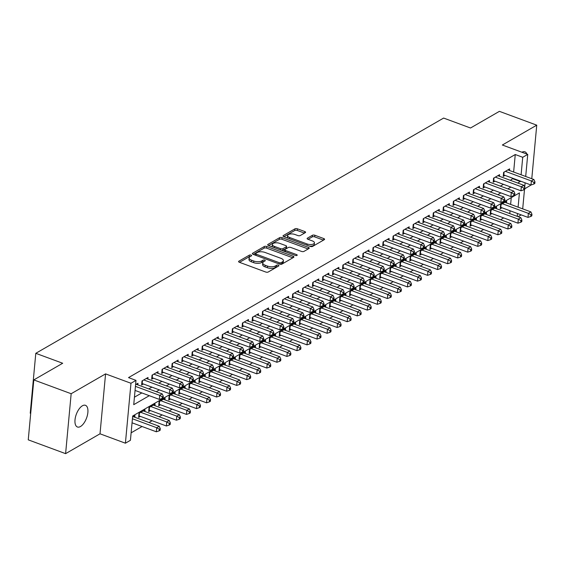 <?xml version="1.0" encoding="UTF-8"?>
<svg xmlns="http://www.w3.org/2000/svg" width="565" height="565" viewBox="0 0 565 565"><rect width="100%" height="100%" fill="white"/><g stroke="black" fill="none" stroke-linecap="round" stroke-linejoin="round"><path stroke-width="0.85" d="M251.086 255.105A1.243 0.544 5.3 0 0 249.37 255.126L238.896 261.171A1.773 0.77 5.3 0 0 238.592 261.546A1.773 0.77 5.3 0 0 239.376 262.28L265.776 272.04A1.773 0.77 5.3 0 0 268.227 272.012L278.7 265.974A1.243 0.544 5.3 0 0 278.912 265.705A1.243 0.544 5.3 0 0 278.368 265.19A1.243 0.544 5.3 0 0 276.645 265.211L275.289 265.995A5.678 2.472 5.3 0 1 267.443 266.08L265.246 265.268A5.678 2.472 5.3 0 1 262.746 262.923A5.678 2.472 5.3 0 1 263.707 261.708L265.063 260.924A1.243 0.544 5.3 0 0 265.275 260.663A1.243 0.544 5.3 0 0 264.724 260.147A1.243 0.544 5.3 0 0 263.007 260.168L261.652 260.952A5.678 2.472 5.3 0 1 253.805 261.037L251.602 260.225A5.678 2.472 5.3 0 1 249.109 257.88A5.678 2.472 5.3 0 1 250.069 256.665L251.425 255.881A1.243 0.544 5.3 0 0 251.63 255.62A1.243 0.544 5.3 0 0 251.086 255.105M250.217 256.581A1.243 0.544 5.3 0 0 249.222 256.743L239.525 262.337M277.493 266.666A1.243 0.544 5.3 0 0 276.497 266.828L275.141 267.612L275.289 265.995M263.855 261.623A1.243 0.544 5.3 0 0 262.859 261.786L261.503 262.57L261.652 260.952M82.405 405.79A11.561 5.452 110.3 0 0 75.47 417.097A11.561 5.452 110.3 0 0 77.433 426.999A11.561 5.452 110.3 0 0 80.484 426.519A11.561 5.452 110.3 0 0 87.413 415.219A11.561 5.452 110.3 0 0 85.449 405.31A11.561 5.452 110.3 0 0 82.405 405.79M305.284 232.66A1.773 0.77 5.3 0 0 305.587 232.279A1.773 0.77 5.3 0 0 304.803 231.544L297.402 228.811A1.773 0.77 5.3 0 0 294.944 228.832L283.312 235.548A1.773 0.77 5.3 0 0 283.016 235.923A1.773 0.77 5.3 0 0 283.792 236.657L310.192 246.418A1.773 0.77 5.3 0 0 312.643 246.389L324.282 239.68A1.773 0.77 5.3 0 0 324.578 239.299A1.773 0.77 5.3 0 0 323.802 238.571L314.853 235.259A1.773 0.77 5.3 0 0 312.403 235.287L307.416 238.162A1.773 0.77 5.3 0 0 307.12 238.536A1.773 0.77 5.3 0 0 307.904 239.27L312.339 240.909A4.746 2.062 5.3 0 1 314.423 242.872A4.746 2.062 5.3 0 1 311.838 244.44A4.746 2.062 5.3 0 1 307.063 243.953L289.683 237.526A4.746 2.062 5.3 0 1 287.599 235.57A4.746 2.062 5.3 0 1 290.184 234.002A4.746 2.062 5.3 0 1 294.958 234.489L297.854 235.556A1.773 0.77 5.3 0 0 300.305 235.527L305.284 232.66M513.634 172.021L515.252 154.528L522.724 157.289L527.745 154.393L525.697 176.478M33.808 379.913L71.162 393.727L65.604 453.653L28.25 439.838L33.808 379.913L62.687 363.253L35.793 353.316L443.624 118.064L470.518 128.008L499.396 111.347L536.75 125.162L502.349 145.007L527.745 154.393M65.604 453.653L100.012 433.807L105.57 373.882L71.162 393.727M105.57 373.882L130.967 383.268L135.988 380.372L133.736 404.667L149.308 395.684M515.252 154.528L128.523 377.611L135.988 380.372M266.737 246.495A1.773 0.77 5.3 0 0 264.279 246.524L252.647 253.233A1.773 0.77 5.3 0 0 252.35 253.614A1.773 0.77 5.3 0 0 253.127 254.349L279.527 264.102A1.773 0.77 5.3 0 0 281.977 264.081L293.616 257.365A1.773 0.77 5.3 0 0 293.913 256.99A1.773 0.77 5.3 0 0 293.136 256.256L266.737 246.495L266.581 248.12A1.773 0.77 5.3 0 0 264.13 248.141L253.282 254.405M267.98 244.391L279.611 237.681A1.773 0.77 5.3 0 1 282.069 237.653L308.469 247.413A1.773 0.77 5.3 0 1 309.246 248.148A1.773 0.77 5.3 0 1 308.949 248.522L303.97 251.397A1.773 0.77 5.3 0 1 301.512 251.425L290.805 247.463A1.773 0.77 5.3 0 0 288.355 247.491L285.05 249.398A1.773 0.77 5.3 0 0 284.753 249.772A1.773 0.77 5.3 0 0 285.537 250.507L296.682 254.631A1.243 0.544 5.3 0 1 297.225 255.14A1.243 0.544 5.3 0 1 296.547 255.549A1.243 0.544 5.3 0 1 295.297 255.422L268.46 245.5A1.773 0.77 5.3 0 1 267.683 244.772A1.773 0.77 5.3 0 1 267.98 244.391L267.902 245.196M524.814 188.766L531.206 184.932M531.778 178.731L536.75 125.162M506.487 202.884L506.636 201.274L500.611 204.749L500.237 208.796L501.995 207.786M496.444 208.676L496.593 207.065L490.568 210.547L490.194 214.594L491.953 213.577M486.401 214.467L486.55 212.864L480.518 216.339L480.144 220.385L481.903 219.375M476.352 220.265L476.507 218.655L470.476 222.13L470.101 226.184L471.86 225.167M466.309 226.056L466.457 224.453L460.433 227.928L460.058 231.975L461.817 230.965M456.266 231.855L456.414 230.245L450.39 233.719L450.008 237.773L451.767 236.756M446.223 237.646L446.371 236.036L440.34 239.518L439.966 243.564L441.724 242.547M436.173 243.444L436.321 241.834L430.297 245.309L429.923 249.356L431.681 248.346M426.13 249.236L426.278 247.625L420.254 251.107L419.873 255.154L421.631 254.137M416.087 255.034L416.236 253.424L410.204 256.898L409.83 260.945L411.588 259.935M406.037 260.825L406.186 259.215L400.161 262.69L399.787 266.744L401.546 265.727M395.994 266.616L396.143 265.013L390.118 268.488L389.744 272.535L391.496 271.525M385.952 272.415L386.1 270.805L380.068 274.279L379.694 278.333L381.453 277.316M375.902 278.206L376.057 276.596L370.026 280.078L369.651 284.124L371.41 283.107M365.859 284.004L366.007 282.394L359.983 285.869L359.608 289.916L361.367 288.906M355.816 289.796L355.964 288.185L349.94 291.667L349.558 295.714L351.317 294.697M345.773 295.594L345.921 293.984L339.89 297.458L339.516 301.505L341.274 300.495M335.723 301.385L335.871 299.775L329.847 303.25L329.473 307.304L331.231 306.287M325.68 307.176L325.828 305.573L319.804 309.048L319.423 313.095L321.181 312.085M315.637 312.975L315.786 311.364L309.754 314.839L309.38 318.893L311.138 317.876M305.587 318.766L305.736 317.156L299.711 320.638L299.337 324.684L301.096 323.667M295.544 324.564L295.693 322.954L289.668 326.429L289.294 330.476L291.046 329.466M285.502 330.356L285.65 328.745L279.619 332.227L279.244 336.274L281.003 335.257M275.452 336.154L275.607 334.544L269.576 338.018L269.201 342.065L270.96 341.055M265.409 341.945L265.557 340.335L259.533 343.81L259.158 347.863L260.917 346.846M255.366 347.736L255.514 346.133L249.49 349.608L249.109 353.655L250.867 352.645M245.316 353.535L245.471 351.924L239.44 355.399L239.066 359.453L240.824 358.436M235.273 359.326L235.421 357.723L229.397 361.197L229.023 365.244L230.781 364.234M225.23 365.124L225.379 363.514L219.354 366.989L218.973 371.043L220.731 370.026M215.187 370.915L215.336 369.305L209.304 372.787L208.93 376.834L210.689 375.817M205.137 376.714L205.286 375.104L199.261 378.578L198.887 382.625L200.646 381.615M195.095 382.505L195.243 380.895L189.219 384.37L188.844 388.423L190.596 387.406M185.052 388.296L185.2 386.693L179.169 390.168L178.794 394.215L180.553 393.205M175.002 394.095L175.15 392.484L169.126 395.959L168.751 400.013L170.51 398.996M164.959 399.886L165.107 398.283L159.083 401.757L158.709 405.804L160.467 404.794M154.916 405.684L155.064 404.074L149.033 407.549L148.659 411.603L150.417 410.586M144.866 411.475L145.021 409.865L138.99 413.347L138.616 417.394L140.374 416.377M137.832 384.878L137.98 383.268L135.593 384.645M147.875 379.087L148.023 377.477L141.999 380.951L141.617 384.998L143.376 383.988M157.918 373.288L158.066 371.678L152.042 375.16L151.667 379.207L153.426 378.19M167.967 367.497L168.116 365.887L162.084 369.362L161.71 373.409L163.469 372.399M178.01 361.699L178.159 360.089L172.134 363.57L171.753 367.617L173.512 366.6M188.053 355.908L188.202 354.297L182.177 357.772L181.803 361.826L183.561 360.809M198.096 350.109L198.251 348.506L192.22 351.981L191.846 356.028L193.604 355.018M208.146 344.318L208.294 342.708L202.263 346.183L201.889 350.236L203.647 349.219M218.189 338.527L218.337 336.917L212.313 340.391L211.939 344.438L213.697 343.428M228.232 332.728L228.38 331.118L222.356 334.6L221.981 338.647L223.74 337.63M238.282 326.937L238.43 325.327L232.399 328.802L232.024 332.849L233.783 331.839M248.325 321.139L248.473 319.529L242.449 323.011L242.074 327.057L243.826 326.04M258.367 315.348L258.516 313.737L252.491 317.212L252.117 321.266L253.876 320.249M268.417 309.549L268.566 307.946L262.534 311.421L262.16 315.468L263.919 314.458M278.46 303.758L278.609 302.148L272.584 305.623L272.203 309.677L273.961 308.66M288.503 297.967L288.651 296.357L282.627 299.831L282.253 303.878L284.011 302.868M298.546 292.169L298.701 290.558L292.67 294.04L292.296 298.087L294.054 297.07M308.596 286.377L308.744 284.767L302.72 288.242L302.339 292.289L304.097 291.279M318.639 280.579L318.787 278.969L312.763 282.451L312.389 286.497L314.147 285.48M328.682 274.788L328.837 273.178L322.806 276.652L322.431 280.706L324.19 279.689M338.732 268.989L338.88 267.386L332.849 270.861L332.474 274.908L334.233 273.898M348.774 263.198L348.923 261.588L342.899 265.063L342.524 269.117L344.276 268.1M358.817 257.4L358.966 255.797L352.941 259.271L352.567 263.318L354.326 262.308M368.867 251.609L369.016 249.998L362.984 253.48L362.61 257.527L364.368 256.51M378.91 245.817L379.059 244.207L373.034 247.682L372.653 251.729L374.411 250.719M388.953 240.019L389.101 238.409L383.077 241.891L382.703 245.937L384.461 244.92M399.003 234.228L399.151 232.618L393.12 236.092L392.746 240.146L394.504 239.129M409.046 228.43L409.194 226.826L403.17 230.301L402.789 234.348L404.547 233.338M419.089 222.638L419.237 221.028L413.213 224.503L412.838 228.557L414.597 227.54M429.132 216.84L429.287 215.237L423.256 218.712L422.881 222.758L424.64 221.748M439.182 211.049L439.33 209.438L433.298 212.913L432.924 216.967L434.683 215.95M449.224 205.257L449.373 203.647L443.348 207.122L442.974 211.169L444.726 210.159M459.267 199.459L459.416 197.849L453.391 201.331L453.017 205.378L454.776 204.361M469.317 193.668L469.466 192.058L463.434 195.532L463.06 199.586L464.818 198.569M479.36 187.87L479.508 186.266L473.484 189.741L473.103 193.788L474.861 192.778M489.403 182.078L489.551 180.468L483.527 183.943L483.153 187.997L484.911 186.98M499.453 176.28L499.601 174.677L493.57 178.152L493.196 182.198L494.954 181.188M134.428 397.195L141.836 392.922M148.772 388.925L151.879 387.131M158.814 383.127L161.929 381.333M168.864 377.335L171.972 375.541M178.907 371.544L182.015 369.75M188.95 365.746L192.065 363.952M199 359.954L202.108 358.161M209.043 354.156L212.15 352.362M219.086 348.365L222.193 346.571M229.129 342.567L232.243 340.773M239.179 336.775L242.286 334.981M249.222 330.984L252.329 329.19M259.264 325.186L262.379 323.392M269.314 319.395L272.422 317.601M279.357 313.596L282.465 311.802M289.4 307.805L292.515 306.011M299.45 302.007L302.558 300.213M309.493 296.215L312.6 294.422M319.536 290.417L322.643 288.63M329.586 284.626L332.693 282.832M339.629 278.835L342.736 277.041M349.671 273.036L352.779 271.242M359.714 267.245L362.829 265.451M369.764 261.447L372.872 259.653M379.807 255.655L382.915 253.862M389.85 249.857L392.965 248.07M399.9 244.066L403.007 242.272M409.943 238.275L413.05 236.481M419.986 232.476L423.093 230.682M430.036 226.685L433.143 224.891M440.079 220.887L443.186 219.093M450.121 215.096L453.229 213.302M460.164 209.297L463.279 207.503M470.214 203.506L473.322 201.712M480.257 197.715L483.365 195.921M490.3 191.916L493.415 190.123M500.35 186.125L503.457 184.331M510.393 180.327L513.041 178.363M509.496 170.489L509.644 168.879L503.62 172.353L503.238 176.407L504.997 175.39M131.122 432.825L142.069 426.511M149.005 422.514L152.112 420.72M159.055 416.723L162.162 414.929M169.097 410.925L172.205 409.131M179.14 405.133L182.248 403.339M189.183 399.335L192.298 397.541M199.233 393.544L202.341 391.75M209.276 387.745L212.384 385.952M219.319 381.954L222.433 380.16M229.369 376.163L232.476 374.369M239.412 370.365L242.519 368.571M249.455 364.573L252.562 362.779M259.505 358.775L262.612 356.981M269.547 352.984L272.655 351.19M279.59 347.185L282.698 345.392M289.633 341.394L292.748 339.6M299.683 335.603L302.791 333.809M309.726 329.805L312.833 328.011M319.769 324.013L322.883 322.22M329.819 318.215L332.926 316.421M339.862 312.424L342.969 310.63M349.905 306.626L353.019 304.832M359.954 300.834L363.062 299.04M369.997 295.036L373.105 293.249M380.04 289.245L383.148 287.451M390.083 283.453L393.198 281.66M400.133 277.655L403.241 275.861M410.176 271.864L413.283 270.07M420.219 266.066L423.333 264.272M430.269 260.274L433.376 258.48M440.312 254.476L443.419 252.689M450.354 248.685L453.469 246.891M460.404 242.894L463.512 241.1M470.447 237.095L473.555 235.301M480.49 231.304L483.598 229.51M490.54 225.506L493.648 223.712M500.583 219.714L503.69 217.921M509.771 213.605L510.04 210.759M510.626 204.41L511.254 197.637M134.823 417.274L134.971 415.663L132.591 417.034M35.793 353.316L30.235 413.241L30.701 413.411M521.205 214.891L518.098 216.685M518.098 207.171L519.419 192.926L132.683 416.002L130.43 440.297L125.409 443.2L130.967 383.268M100.012 433.807L125.409 443.2M525.111 182.827L524.701 187.199M524.497 189.445L522.696 208.873M517.865 183.088L520.513 181.125M521.1 174.783L522.724 157.289M156.244 391.686L159.351 389.892M166.287 385.888L169.394 384.101M176.337 380.097L179.444 378.303M186.379 374.305L189.487 372.512M196.422 368.507L199.53 366.713M206.465 362.716L209.58 360.922M216.515 356.918L219.623 355.124M226.558 351.126L229.665 349.332M236.601 345.328L239.715 343.541M246.651 339.537L249.758 337.743M256.694 333.746L259.801 331.952M266.737 327.947L269.844 326.153M276.786 322.156L279.894 320.362M286.829 316.358L289.937 314.564M296.872 310.566L299.98 308.773M306.915 304.768L310.03 302.974M316.965 298.977L320.072 297.183M327.008 293.186L330.115 291.392M337.051 287.387L340.165 285.593M347.101 281.596L350.208 279.802M357.144 275.798L360.251 274.004M367.186 270.006L370.301 268.213M377.236 264.208L380.344 262.414M387.279 258.417L390.387 256.623M397.322 252.626L400.43 250.832M407.365 246.827L410.48 245.033M417.415 241.036L420.522 239.242M427.458 235.238L430.565 233.444M437.501 229.447L440.615 227.653M447.551 223.648L450.658 221.854M457.594 217.857L460.701 216.063M467.636 212.066L470.751 210.272M477.686 206.267L480.794 204.474M487.729 200.476L490.837 198.682M497.772 194.678L500.88 192.884M507.815 188.887L510.93 187.093M517.243 216.367L517.505 213.521M512.999 178.822L520.471 181.584M527.251 159.711A11.561 5.452 110.3 0 0 527.392 158.2M526.898 154.083A11.561 5.452 110.3 0 0 524.92 151.808A11.561 5.452 110.3 0 0 521.94 152.246M249.109 257.88L248.96 259.497A5.678 2.472 5.3 0 0 251.453 261.842L251.602 260.225M261.503 262.57A5.678 2.472 5.3 0 1 253.657 262.654L251.453 261.842M262.746 262.923L262.598 264.54A5.678 2.472 5.3 0 0 265.091 266.885L265.246 265.268M275.141 267.612A5.678 2.472 5.3 0 1 267.294 267.697L265.091 266.885M292.832 257.817L266.581 248.12M255.783 253.367A1.243 0.544 5.3 0 0 255.578 253.636A1.243 0.544 5.3 0 0 256.122 254.144L279.294 262.711A1.243 0.544 5.3 0 0 281.01 262.697L282.444 261.87A5.678 2.472 5.3 0 0 283.397 260.656A5.678 2.472 5.3 0 0 280.904 258.318L265.063 252.456A5.678 2.472 5.3 0 0 257.216 252.541L255.783 253.367M280.847 264.321A1.243 0.544 5.3 0 0 280.862 264.314L281.01 262.697M283.397 260.656L283.249 262.28A5.678 2.472 5.3 0 1 282.288 263.488L280.862 264.314M268.615 245.556L279.463 239.299L279.611 237.681M308.165 248.974L281.914 239.27A1.773 0.77 5.3 0 0 279.463 239.299M284.753 249.772L284.605 251.397A1.773 0.77 5.3 0 0 284.605 251.467M279.696 243.36A4.746 2.062 5.3 0 0 274.922 242.872A4.746 2.062 5.3 0 0 272.337 244.44A4.746 2.062 5.3 0 0 274.421 246.397L280.544 248.664A1.773 0.77 5.3 0 0 283.001 248.635L286.3 246.728A1.773 0.77 5.3 0 0 286.603 246.354A1.773 0.77 5.3 0 0 285.819 245.62L279.696 243.36M272.337 244.44L272.189 246.058A4.746 2.062 5.3 0 0 272.613 247.039M281.956 250.493A1.773 0.77 5.3 0 0 282.846 250.26L283.001 248.635M286.603 246.354L286.455 247.971A1.773 0.77 5.3 0 1 286.151 248.353L282.846 250.26M287.599 235.57L287.444 237.187A4.746 2.062 5.3 0 0 287.868 238.162M309.352 246.107A4.746 2.062 5.3 0 0 314.274 244.49L314.423 242.872M323.498 240.132L314.705 236.883A1.773 0.77 5.3 0 0 312.247 236.905L308.052 239.327M304.5 233.112L297.247 230.428A1.773 0.77 5.3 0 0 294.796 230.456L283.948 236.714M132.055 422.811L156.328 431.787L156.703 427.733L159.217 426.285L133.213 416.673M132.429 418.764L156.703 427.733L159.288 429.238L159.132 430.855L160.142 430.276L160.291 428.658L159.288 429.238M159.217 426.285L160.291 428.658M159.132 430.855L156.328 431.787M135.056 390.422L159.33 399.391L159.711 395.345L135.438 386.368M162.289 396.842L162.141 398.459L163.144 397.88L163.292 396.263L162.289 396.842L159.711 395.345L162.219 393.897L136.221 384.285M159.33 399.391L162.141 398.459M163.292 396.263L162.219 393.897M138.764 415.819A1.808 0.784 -174.7 0 1 139.181 415.939L166.371 425.989L166.746 421.942L169.26 420.494L143.263 410.882M140.749 412.33L166.746 421.942L169.331 423.439L169.182 425.064L170.185 424.477L170.333 422.86L169.331 423.439M169.26 420.494L170.333 422.86M169.182 425.064L166.371 425.989M148.807 410.02A1.808 0.784 -174.7 0 1 149.224 410.141L176.414 420.198L176.796 416.151L179.303 414.703L153.306 405.091M150.791 406.539L176.796 416.151L179.373 417.648L179.225 419.265L180.228 418.686L180.383 417.069L179.373 417.648M179.303 414.703L180.383 417.069M179.225 419.265L176.414 420.198M158.85 404.229A1.808 0.784 -174.7 0 1 159.266 404.349L186.464 414.406L186.838 410.352L189.353 408.905L163.349 399.293M160.841 400.74L186.838 410.352L189.423 411.85L189.268 413.474L190.278 412.895L190.426 411.271L189.423 411.85M189.353 408.905L190.426 411.271M189.268 413.474L186.464 414.406M168.9 398.431A1.808 0.784 -174.7 0 1 169.316 398.558L196.507 408.608L196.881 404.561L199.396 403.113L173.399 393.501M170.884 394.949L196.881 404.561L199.466 406.058L199.318 407.676L200.321 407.097L200.469 405.479L199.466 406.058M199.396 403.113L200.469 405.479M199.318 407.676L196.507 408.608M142.451 380.69L142.182 383.543L169.38 393.6L169.754 389.546L143.757 379.934M172.339 391.051L172.184 392.668L173.194 392.089L173.342 390.472L172.339 391.051L169.754 389.546L172.261 388.099L146.264 378.486M142.182 383.543A1.808 0.784 5.3 0 0 141.766 383.423M169.38 393.6L172.184 392.668M173.342 390.472L172.261 388.099M152.494 374.899L152.225 377.752L179.423 387.802L179.797 383.755L153.8 374.143M182.382 385.252L182.234 386.87L183.237 386.291L183.385 384.673L182.382 385.252L179.797 383.755L182.311 382.307L156.307 372.695M152.225 377.752A1.808 0.784 5.3 0 0 151.816 377.625M179.423 387.802L182.234 386.87M183.385 384.673L182.311 382.307M162.536 369.1L162.275 371.954L189.466 382.011L189.84 377.964L163.843 368.352M192.425 379.461L192.277 381.078L193.279 380.499L193.428 378.882L192.425 379.461L189.84 377.964L192.354 376.509L166.357 366.897M162.275 371.954A1.808 0.784 5.3 0 0 161.858 371.834M189.466 382.011L192.277 381.078M193.428 378.882L192.354 376.509M172.586 363.309L172.318 366.162L199.516 376.212L199.89 372.166L173.886 362.553M202.468 373.663L202.319 375.287L203.322 374.708L203.478 373.084L202.468 373.663L199.89 372.166L202.397 370.718L176.4 361.106M172.318 366.162A1.808 0.784 5.3 0 0 171.901 366.042M199.516 376.212L202.319 375.287M203.478 373.084L202.397 370.718M178.943 392.64A1.808 0.784 -174.7 0 1 179.359 392.76L206.55 402.817L206.931 398.763L209.438 397.315L183.441 387.703M180.927 389.151L206.931 398.763L209.509 400.26L209.361 401.885L210.364 401.305L210.519 399.681L209.509 400.26M209.438 397.315L210.519 399.681M209.361 401.885L206.55 402.817M182.629 357.511L182.361 360.364L209.559 370.421L209.933 366.374L183.936 356.762M212.518 367.872L212.362 369.489L213.372 368.91L213.521 367.292L212.518 367.872L209.933 366.374L212.447 364.926L186.443 355.314M182.361 360.364A1.808 0.784 5.3 0 0 181.944 360.244M209.559 370.421L212.362 369.489M213.521 367.292L212.447 364.926M188.985 386.841A1.808 0.784 -174.7 0 1 189.402 386.969L216.6 397.018L216.974 392.972L219.481 391.524L193.484 381.912M190.977 383.36L216.974 392.972L219.559 394.469L219.404 396.086L220.414 395.507L220.562 393.89L219.559 394.469M219.481 391.524L220.562 393.89M219.404 396.086L216.6 397.018M192.672 351.72L192.411 354.573L219.601 364.63L219.976 360.576L193.979 350.964M222.561 362.073L222.412 363.698L223.415 363.118L223.563 361.494L222.561 362.073L219.976 360.576L222.49 359.128L196.493 349.516M192.411 354.573A1.808 0.784 5.3 0 0 191.994 354.453M219.601 364.63L222.412 363.698M223.563 361.494L222.49 359.128M199.035 381.05A1.808 0.784 -174.7 0 1 199.445 381.17L226.643 391.227L227.017 387.173L229.531 385.726L203.527 376.113M201.02 377.561L227.017 387.173L229.602 388.678L229.454 390.295L230.456 389.716L230.605 388.099L229.602 388.678M229.531 385.726L230.605 388.099M229.454 390.295L226.643 391.227M202.715 345.928L202.454 348.782L229.644 358.832L230.026 354.785L204.022 345.173M232.603 356.282L232.455 357.899L233.458 357.32L233.613 355.703L232.603 356.282L230.026 354.785L232.533 353.337L206.536 343.725M202.454 348.782A1.808 0.784 5.3 0 0 202.037 348.654M229.644 358.832L232.455 357.899M233.613 355.703L232.533 353.337M209.078 375.259A1.808 0.784 -174.7 0 1 209.495 375.379L236.686 385.429L237.06 381.382L239.574 379.934L213.577 370.322M211.063 371.77L237.06 381.382L239.645 382.879L239.496 384.504L240.499 383.918L240.648 382.3L239.645 382.879M239.574 379.934L240.648 382.3M239.496 384.504L236.686 385.429M212.765 340.13L212.496 342.983L239.694 353.04L240.069 348.986L214.071 339.374M242.653 350.491L242.498 352.108L243.508 351.529L243.656 349.912L242.653 350.491L240.069 348.986L242.583 347.539L216.579 337.927M212.496 342.983A1.808 0.784 5.3 0 0 212.08 342.863M239.694 353.04L242.498 352.108M243.656 349.912L242.583 347.539M219.121 369.461A1.808 0.784 -174.7 0 1 219.538 369.581L246.736 379.638L247.11 375.591L249.617 374.136L223.62 364.531M221.113 365.979L247.11 375.591L249.688 377.088L249.539 378.705L250.542 378.126L250.698 376.509L249.688 377.088M249.617 374.136L250.698 376.509M249.539 378.705L246.736 379.638M222.808 334.339L222.546 337.192L249.737 347.242L250.111 343.195L224.114 333.583M252.696 344.692L252.548 346.31L253.551 345.731L253.699 344.113L252.696 344.692L250.111 343.195L252.626 341.747L226.629 332.135M222.546 337.192A1.808 0.784 5.3 0 0 222.13 337.065M249.737 347.242L252.548 346.31M253.699 344.113L252.626 341.747M229.164 363.669A1.808 0.784 -174.7 0 1 229.581 363.789L256.778 373.839L257.153 369.793L259.667 368.345L233.663 358.733M231.156 360.18L257.153 369.793L259.738 371.29L259.589 372.914L260.592 372.335L260.74 370.711L259.738 371.29M259.667 368.345L260.74 370.711M259.589 372.914L256.778 373.839M232.851 328.54L232.589 331.394L259.78 341.451L260.161 337.404L234.157 327.792M262.739 338.901L262.591 340.518L263.594 339.939L263.749 338.322L262.739 338.901L260.161 337.404L262.669 335.949L236.671 326.337M232.589 331.394A1.808 0.784 5.3 0 0 232.173 331.274M259.78 341.451L262.591 340.518M263.749 338.322L262.669 335.949M239.214 357.871A1.808 0.784 -174.7 0 1 239.631 357.998L266.821 368.048L267.196 364.001L269.71 362.553L243.713 352.941M241.198 354.389L267.196 364.001L269.78 365.499L269.632 367.116L270.635 366.537L270.783 364.919L269.78 365.499M269.71 362.553L270.783 364.919M269.632 367.116L266.821 368.048M242.901 322.749L242.632 325.602L269.83 335.652L270.204 331.606L244.207 321.994M272.789 333.103L272.634 334.727L273.644 334.148L273.792 332.524L272.789 333.103L270.204 331.606L272.711 330.158L246.714 320.546M242.632 325.602A1.808 0.784 5.3 0 0 242.215 325.482M269.83 335.652L272.634 334.727M273.792 332.524L272.711 330.158M249.257 352.08A1.808 0.784 -174.7 0 1 249.673 352.2L276.864 362.257L277.245 358.203L279.753 356.755L253.756 347.143M251.241 348.591L277.245 358.203L279.823 359.7L279.675 361.325L280.678 360.745L280.833 359.121L279.823 359.7M279.753 356.755L280.833 359.121M279.675 361.325L276.864 362.257M252.943 316.951L252.675 319.804L279.873 329.861L280.247 325.814L254.25 316.202M282.832 327.312L282.684 328.929L283.687 328.35L283.835 326.732L282.832 327.312L280.247 325.814L282.761 324.366L256.757 314.754M252.675 319.804A1.808 0.784 5.3 0 0 252.265 319.684M279.873 329.861L282.684 328.929M283.835 326.732L282.761 324.366M259.3 346.281A1.808 0.784 -174.7 0 1 259.716 346.409L286.914 356.459L287.288 352.412L289.803 350.964L263.798 341.352M261.291 342.8L287.288 352.412L289.873 353.909L289.718 355.526L290.728 354.947L290.876 353.33L289.873 353.909M289.803 350.964L290.876 353.33M289.718 355.526L286.914 356.459M262.986 311.16L262.725 314.013L289.916 324.07L290.29 320.016L264.293 310.404M292.875 321.513L292.727 323.138L293.729 322.559L293.878 320.934L292.875 321.513L290.29 320.016L292.804 318.568L266.807 308.956M262.725 314.013A1.808 0.784 5.3 0 0 262.308 313.893M289.916 324.07L292.727 323.138M293.878 320.934L292.804 318.568M269.35 340.49A1.808 0.784 -174.7 0 1 269.766 340.61L296.957 350.667L297.331 346.613L299.846 345.166L273.848 335.554M271.334 337.001L297.331 346.613L299.916 348.118L299.768 349.735L300.771 349.156L300.919 347.539L299.916 348.118M299.846 345.166L300.919 347.539M299.768 349.735L296.957 350.667M273.036 305.368L272.768 308.222L299.966 318.272L300.34 314.225L274.343 304.613M302.918 315.722L302.769 317.339L303.772 316.76L303.928 315.143L302.918 315.722L300.34 314.225L302.847 312.777L276.85 303.165M272.768 308.222A1.808 0.784 5.3 0 0 272.351 308.095M299.966 318.272L302.769 317.339M303.928 315.143L302.847 312.777M279.393 334.692A1.808 0.784 -174.7 0 1 279.809 334.819L307 344.869L307.381 340.822L309.888 339.374L283.891 329.762M281.377 331.21L307.381 340.822L309.959 342.319L309.811 343.937L310.814 343.358L310.969 341.74L309.959 342.319M309.888 339.374L310.969 341.74M309.811 343.937L307 344.869M283.079 299.57L282.811 302.423L310.008 312.48L310.383 308.426L284.386 298.814M312.968 309.931L312.819 311.548L313.822 310.969L313.971 309.345L312.968 309.931L310.383 308.426L312.897 306.979L286.893 297.367M282.811 302.423A1.808 0.784 5.3 0 0 282.394 302.303M310.008 312.48L312.819 311.548M313.971 309.345L312.897 306.979M289.435 328.901A1.808 0.784 -174.7 0 1 289.852 329.021L317.05 339.078L317.424 335.031L319.931 333.576L293.934 323.964M291.427 325.419L317.424 335.031L320.009 336.528L319.854 338.145L320.863 337.566L321.012 335.949L320.009 336.528M319.931 333.576L321.012 335.949M319.854 338.145L317.05 339.078M293.122 293.779L292.861 296.632L320.051 306.682L320.426 302.635L294.429 293.023M323.011 304.132L322.862 305.75L323.865 305.171L324.013 303.553L323.011 304.132L320.426 302.635L322.94 301.187L296.943 291.575M292.861 296.632A1.808 0.784 5.3 0 0 292.444 296.505M320.051 306.682L322.862 305.75M324.013 303.553L322.94 301.187M299.485 323.109A1.808 0.784 -174.7 0 1 299.902 323.229L327.093 333.279L327.467 329.233L329.981 327.785L303.984 318.173M301.47 319.621L327.467 329.233L330.052 330.73L329.904 332.354L330.906 331.775L331.055 330.151L330.052 330.73M329.981 327.785L331.055 330.151M329.904 332.354L327.093 333.279M303.165 287.981L302.904 290.834L330.094 300.891L330.476 296.844L304.471 287.232M333.053 298.341L332.905 299.959L333.908 299.379L334.063 297.762L333.053 298.341L330.476 296.844L332.983 295.389L306.986 285.777M302.904 290.834A1.808 0.784 5.3 0 0 302.487 290.714M330.094 300.891L332.905 299.959M334.063 297.762L332.983 295.389M309.528 317.311A1.808 0.784 -174.7 0 1 309.945 317.431L337.136 327.488L337.51 323.441L340.024 321.994L314.027 312.381M311.513 313.829L337.51 323.441L340.095 324.939L339.946 326.556L340.949 325.977L341.098 324.359L340.095 324.939M340.024 321.994L341.098 324.359M339.946 326.556L337.136 327.488M313.215 282.189L312.946 285.043L340.144 295.092L340.518 291.046L314.521 281.434M343.103 292.543L342.948 294.167L343.958 293.588L344.106 291.964L343.103 292.543L340.518 291.046L343.033 289.598L317.029 279.986M312.946 285.043A1.808 0.784 5.3 0 0 312.53 284.922M340.144 295.092L342.948 294.167M344.106 291.964L343.033 289.598M319.571 311.52A1.808 0.784 -174.7 0 1 319.988 311.64L347.185 321.697L347.56 317.643L350.067 316.195L324.07 306.583M321.563 308.031L347.56 317.643L350.145 319.14L349.989 320.765L350.992 320.186L351.148 318.561L350.145 319.14M350.067 316.195L351.148 318.561M349.989 320.765L347.185 321.697M323.258 276.391L322.996 279.244L350.187 289.301L350.561 285.254L324.564 275.642M353.146 286.752L352.998 288.369L354.001 287.79L354.149 286.173L353.146 286.752L350.561 285.254L353.076 283.807L327.079 274.195M322.996 279.244A1.808 0.784 5.3 0 0 322.58 279.124M350.187 289.301L352.998 288.369M354.149 286.173L353.076 283.807M329.614 305.721A1.808 0.784 -174.7 0 1 330.031 305.849L357.228 315.899L357.603 311.852L360.117 310.404L334.113 300.792M331.606 302.24L357.603 311.852L360.188 313.349L360.039 314.966L361.042 314.387L361.19 312.77L360.188 313.349M360.117 310.404L361.19 312.77M360.039 314.966L357.228 315.899M333.301 270.6L333.039 273.453L360.23 283.51L360.611 279.456L334.607 269.844M363.189 280.953L363.041 282.578L364.044 281.999L364.199 280.374L363.189 280.953L360.611 279.456L363.118 278.008L337.121 268.396M333.039 273.453A1.808 0.784 5.3 0 0 332.623 273.333M360.23 283.51L363.041 282.578M364.199 280.374L363.118 278.008M339.664 299.93A1.808 0.784 -174.7 0 1 340.081 300.05L367.271 310.107L367.645 306.053L370.16 304.606L344.163 294.994M341.648 296.441L367.645 306.053L370.23 307.558L370.082 309.175L371.085 308.596L371.233 306.979L370.23 307.558M370.16 304.606L371.233 306.979M370.082 309.175L367.271 310.107M343.351 264.801L343.082 267.662L370.28 277.712L370.654 273.665L344.657 264.053M373.239 275.162L373.084 276.779L374.094 276.2L374.242 274.583L373.239 275.162L370.654 273.665L373.161 272.217L347.164 262.605M343.082 267.662A1.808 0.784 5.3 0 0 342.665 267.535M370.28 277.712L373.084 276.779M374.242 274.583L373.161 272.217M349.707 294.132A1.808 0.784 -174.7 0 1 350.123 294.259L377.314 304.309L377.695 300.262L380.203 298.814L354.206 289.202M351.691 290.65L377.695 300.262L380.273 301.759L380.125 303.377L381.128 302.798L381.283 301.18L380.273 301.759M380.203 298.814L381.283 301.18M380.125 303.377L377.314 304.309M353.393 259.01L353.132 261.863L380.323 271.92L380.697 267.866L354.7 258.254M383.282 269.364L383.134 270.988L384.136 270.409L384.285 268.785L383.282 269.364L380.697 267.866L383.211 266.419L357.214 256.807M353.132 261.863A1.808 0.784 5.3 0 0 352.715 261.743M380.323 271.92L383.134 270.988M384.285 268.785L383.211 266.419M359.75 288.341A1.808 0.784 -174.7 0 1 360.166 288.461L387.364 298.518L387.738 294.471L390.253 293.016L364.248 283.404M361.741 284.859L387.738 294.471L390.323 295.968L390.168 297.586L391.178 297.006L391.326 295.389L390.323 295.968M390.253 293.016L391.326 295.389M390.168 297.586L387.364 298.518M363.436 253.219L363.175 256.072L390.366 266.122L390.74 262.075L364.743 252.463M393.325 263.572L393.176 265.19L394.179 264.611L394.328 262.993L393.325 263.572L390.74 262.075L393.254 260.627L367.257 251.015M363.175 256.072A1.808 0.784 5.3 0 0 362.758 255.945M390.366 266.122L393.176 265.19M394.328 262.993L393.254 260.627M369.8 282.549A1.808 0.784 -174.7 0 1 370.216 282.67L397.407 292.719L397.781 288.673L400.295 287.225L374.298 277.613M371.784 279.061L397.781 288.673L400.366 290.17L400.218 291.794L401.221 291.215L401.369 289.591L400.366 290.17M400.295 287.225L401.369 289.591M400.218 291.794L397.407 292.719M373.486 247.421L373.218 250.274L400.416 260.331L400.79 256.277L374.793 246.672M403.375 257.781L403.219 259.399L404.222 258.819L404.378 257.202L403.375 257.781L400.79 256.277L403.297 254.829L377.3 245.217M373.218 250.274A1.808 0.784 5.3 0 0 372.801 250.154M400.416 260.331L403.219 259.399M404.378 257.202L403.297 254.829M379.842 276.751A1.808 0.784 -174.7 0 1 380.259 276.871L407.45 286.928L407.831 282.881L410.338 281.434L384.341 271.822M381.827 273.269L407.831 282.881L410.409 284.379L410.261 285.996L411.264 285.417L411.419 283.8L410.409 284.379M410.338 281.434L411.419 283.8M410.261 285.996L407.45 286.928M389.885 270.96A1.808 0.784 -174.7 0 1 390.302 271.08L417.5 281.137L417.874 277.083L420.381 275.635L394.384 266.023M391.877 267.471L417.874 277.083L420.459 278.58L420.304 280.205L421.313 279.626L421.462 278.001L420.459 278.58M420.381 275.635L421.462 278.001M420.304 280.205L417.5 281.137M399.935 265.162A1.808 0.784 -174.7 0 1 400.352 265.289L427.543 275.339L427.917 271.292L430.431 269.844L404.434 260.232M401.92 261.68L427.917 271.292L430.502 272.789L430.353 274.406L431.356 273.827L431.505 272.21L430.502 272.789M430.431 269.844L431.505 272.21M430.353 274.406L427.543 275.339M383.529 241.629L383.261 244.483L410.458 254.532L410.833 250.486L384.836 240.874M413.418 251.983L413.269 253.607L414.272 253.021L414.42 251.404L413.418 251.983L410.833 250.486L413.347 249.038L387.343 239.426M383.261 244.483A1.808 0.784 5.3 0 0 382.844 244.363M410.458 254.532L413.269 253.607M414.42 251.404L413.347 249.038M393.572 235.831L393.311 238.684L420.501 248.741L420.876 244.694L394.879 235.082M423.46 246.192L423.312 247.809L424.315 247.23L424.463 245.613L423.46 246.192L420.876 244.694L423.39 243.247L397.393 233.635M393.311 238.684A1.808 0.784 5.3 0 0 392.894 238.564M420.501 248.741L423.312 247.809M424.463 245.613L423.39 243.247M403.622 230.04L403.354 232.893L430.544 242.95L430.925 238.896L404.921 229.284M433.503 240.393L433.355 242.018L434.358 241.439L434.513 239.814L433.503 240.393L430.925 238.896L433.433 237.448L407.436 227.836M403.354 232.893A1.808 0.784 5.3 0 0 402.937 232.773M430.544 242.95L433.355 242.018M434.513 239.814L433.433 237.448M409.978 259.37A1.808 0.784 -174.7 0 1 410.395 259.49L437.585 269.547L437.96 265.494L440.474 264.046L414.477 254.434M411.963 255.881L437.96 265.494L440.545 266.998L440.396 268.615L441.399 268.036L441.548 266.412L440.545 266.998M440.474 264.046L441.548 266.412M440.396 268.615L437.585 269.547M413.665 224.241L413.396 227.102L440.594 237.152L440.968 233.105L414.971 223.493M443.553 234.602L443.398 236.219L444.408 235.64L444.556 234.023L443.553 234.602L440.968 233.105L443.483 231.657L417.479 222.045M413.396 227.102A1.808 0.784 5.3 0 0 412.98 226.975M440.594 237.152L443.398 236.219M444.556 234.023L443.483 231.657M420.021 253.572A1.808 0.784 -174.7 0 1 420.438 253.699L447.635 263.749L448.01 259.702L450.517 258.254L424.52 248.642M422.013 250.09L448.01 259.702L450.595 261.2L450.439 262.817L451.449 262.238L451.597 260.62L450.595 261.2M450.517 258.254L451.597 260.62M450.439 262.817L447.635 263.749M423.708 218.45L423.446 221.303L450.637 231.36L451.011 227.307L425.014 217.695M453.596 228.804L453.448 230.428L454.451 229.849L454.599 228.225L453.596 228.804L451.011 227.307L453.526 225.859L427.528 216.247M423.446 221.303A1.808 0.784 5.3 0 0 423.03 221.183M450.637 231.36L453.448 230.428M454.599 228.225L453.526 225.859M430.071 247.781A1.808 0.784 -174.7 0 1 430.481 247.901L457.678 257.958L458.053 253.911L460.567 252.456L434.563 242.844M432.055 244.299L458.053 253.911L460.637 255.408L460.489 257.026L461.492 256.446L461.64 254.829L460.637 255.408M460.567 252.456L461.64 254.829M460.489 257.026L457.678 257.958M433.75 212.659L433.489 215.512L460.68 225.562L461.061 221.515L435.057 211.903M463.639 223.013L463.491 224.63L464.494 224.051L464.649 222.433L463.639 223.013L461.061 221.515L463.568 220.068L437.571 210.455M433.489 215.512A1.808 0.784 5.3 0 0 433.073 215.385M460.68 225.562L463.491 224.63M464.649 222.433L463.568 220.068M440.114 241.989A1.808 0.784 -174.7 0 1 440.531 242.11L467.721 252.16L468.095 248.113L470.61 246.665L444.613 237.053M442.098 238.501L468.095 248.113L470.68 249.61L470.532 251.234L471.535 250.655L471.683 249.031L470.68 249.61M470.61 246.665L471.683 249.031M470.532 251.234L467.721 252.16M443.8 206.861L443.532 209.714L470.73 219.771L471.104 215.717L445.107 206.105M473.689 217.221L473.534 218.839L474.543 218.26L474.692 216.642L473.689 217.221L471.104 215.717L473.611 214.269L447.614 204.657M443.532 209.714A1.808 0.784 5.3 0 0 443.115 209.594M470.73 219.771L473.534 218.839M474.692 216.642L473.611 214.269M450.157 236.191A1.808 0.784 -174.7 0 1 450.573 236.311L477.771 246.368L478.145 242.321L480.653 240.874L454.656 231.262M452.141 232.709L478.145 242.321L480.723 243.819L480.575 245.436L481.578 244.857L481.733 243.24L480.723 243.819M480.653 240.874L481.733 243.24M480.575 245.436L477.771 246.368M453.843 201.069L453.582 203.923L480.773 213.973L481.147 209.926L455.15 200.314M483.732 211.423L483.584 213.047L484.586 212.461L484.735 210.844L483.732 211.423L481.147 209.926L483.661 208.478L457.664 198.866M453.582 203.923A1.808 0.784 5.3 0 0 453.165 203.803M480.773 213.973L483.584 213.047M484.735 210.844L483.661 208.478M460.2 230.4A1.808 0.784 -174.7 0 1 460.616 230.52L487.814 240.577L488.188 236.523L490.702 235.075L464.698 225.463M462.191 226.911L488.188 236.523L490.773 238.02L490.618 239.645L491.628 239.066L491.776 237.441L490.773 238.02M490.702 235.075L491.776 237.441M490.618 239.645L487.814 240.577M463.886 195.271L463.625 198.124L490.816 208.181L491.19 204.135L465.193 194.522M493.775 205.632L493.626 207.249L494.629 206.67L494.778 205.053L493.775 205.632L491.19 204.135L493.704 202.68L467.707 193.075M463.625 198.124A1.808 0.784 5.3 0 0 463.208 198.004M490.816 208.181L493.626 207.249M494.778 205.053L493.704 202.68M470.25 224.602A1.808 0.784 -174.7 0 1 470.666 224.729L497.857 234.779L498.231 230.732L500.745 229.284L474.748 219.672M472.234 221.12L498.231 230.732L500.816 232.229L500.668 233.846L501.671 233.267L501.819 231.65L500.816 232.229M500.745 229.284L501.819 231.65M500.668 233.846L497.857 234.779M473.936 189.48L473.668 192.333L500.865 202.383L501.24 198.336L475.243 188.724M503.825 199.833L503.669 201.458L504.679 200.879L504.827 199.254L503.825 199.833L501.24 198.336L503.747 196.888L477.75 187.276M473.668 192.333A1.808 0.784 5.3 0 0 473.251 192.213M500.865 202.383L503.669 201.458M504.827 199.254L503.747 196.888M480.292 218.81A1.808 0.784 -174.7 0 1 480.709 218.93L507.9 228.987L508.281 224.934L510.788 223.486L484.791 213.874M482.277 215.322L508.281 224.934L510.859 226.431L510.711 228.055L511.713 227.476L511.869 225.852L510.859 226.431M510.788 223.486L511.869 225.852M510.711 228.055L507.9 228.987M483.979 183.681L483.711 186.542L510.908 196.592L511.283 192.545L485.286 182.933M513.868 194.042L513.719 195.66L514.722 195.08L514.87 193.463L513.868 194.042L511.283 192.545L513.797 191.097L487.793 181.485M483.711 186.542A1.808 0.784 5.3 0 0 483.301 186.415M510.908 196.592L513.719 195.66M514.87 193.463L513.797 191.097M490.335 213.012A1.808 0.784 -174.7 0 1 490.752 213.139L517.95 223.189L518.324 219.142L520.831 217.695L494.834 208.082M492.327 209.53L518.324 219.142L520.909 220.64L520.753 222.257L521.763 221.678L521.912 220.06L520.909 220.64M520.831 217.695L521.912 220.06M520.753 222.257L517.95 223.189M494.022 177.89L493.761 180.744L520.951 190.801L521.326 186.747L495.328 177.135M523.91 188.244L523.762 189.868L524.765 189.289L524.913 187.665L523.91 188.244L521.326 186.747L523.84 185.299L497.843 175.687M493.761 180.744A1.808 0.784 5.3 0 0 493.344 180.623M520.951 190.801L523.762 189.868M524.913 187.665L523.84 185.299M500.385 207.221A1.808 0.784 -174.7 0 1 500.802 207.341L527.993 217.398L528.367 213.344L530.881 211.896L504.884 202.284M502.37 203.739L528.367 213.344L530.952 214.848L530.803 216.466L531.806 215.887L531.955 214.269L530.952 214.848M530.881 211.896L531.955 214.269M530.803 216.466L527.993 217.398M504.072 172.099L503.803 174.952L531.001 185.002L531.375 180.955L505.371 171.343M533.953 182.453L533.805 184.07L534.808 183.491L534.963 181.874L533.953 182.453L531.375 180.955L533.883 179.508L507.886 169.895M503.803 174.952A1.808 0.784 5.3 0 0 503.387 174.825M531.001 185.002L533.805 184.07M534.963 181.874L533.883 179.508M249.222 256.743L249.37 255.126M276.497 266.828L276.645 265.211M262.859 261.786L263.007 260.168M253.657 262.654L253.805 261.037M267.294 267.697L267.443 266.08M238.818 261.976L238.896 261.171M292.995 257.725L293.136 256.256M252.576 254.038L252.647 253.233M264.13 248.141L264.279 246.524M256.002 255.408L256.122 254.144M279.181 263.975L279.294 262.711M282.288 263.488L282.444 261.87M281.914 239.27L282.069 237.653M308.328 248.882L308.469 247.413M285.417 251.771L285.537 250.507M296.597 255.542L296.682 254.631M274.308 247.661L274.421 246.397M280.431 249.928L280.544 248.664M286.151 248.353L286.3 246.728M289.562 238.79L289.683 237.526M306.943 245.217L307.063 243.953M307.346 238.967L307.416 238.162M312.247 236.905L312.403 235.287M314.705 236.883L314.853 235.259M323.66 240.033L323.802 238.571M283.235 236.354L283.312 235.548M294.796 230.456L294.944 228.832M297.247 230.428L297.402 228.811M304.669 233.013L304.803 231.544M139.181 415.939L139.442 413.086M149.224 410.141L149.485 407.287M159.266 404.349L159.535 401.496M169.316 398.558L169.578 395.698M179.359 392.76L179.621 389.907M189.402 386.969L189.671 384.115M199.445 381.17L199.713 378.317M209.495 375.379L209.756 372.526M219.538 369.581L219.806 366.727M229.581 363.789L229.849 360.936M239.631 357.998L239.892 355.138M249.673 352.2L249.935 349.347M259.716 346.409L259.985 343.555M269.766 340.61L270.028 337.757M279.809 334.819L280.071 331.966M289.852 329.021L290.12 326.167M299.902 323.229L300.163 320.376M309.945 317.431L310.206 314.578M319.988 311.64L320.256 308.787M330.031 305.849L330.299 302.995M340.081 300.05L340.342 297.197M350.123 294.259L350.392 291.406M360.166 288.461L360.435 285.608M370.216 282.67L370.478 279.816M380.259 276.871L380.52 274.018M390.302 271.08L390.57 268.227M400.352 265.289L400.613 262.435M410.395 259.49L410.656 256.637M420.438 253.699L420.706 250.846M430.481 247.901L430.749 245.048M440.531 242.11L440.792 239.256M450.573 236.311L450.842 233.458M460.616 230.52L460.885 227.667M470.666 224.729L470.928 221.868M480.709 218.93L480.97 216.077M490.752 213.139L491.02 210.286M500.802 207.341L501.063 204.488M255.429 255.196L255.578 253.636"/></g></svg>
